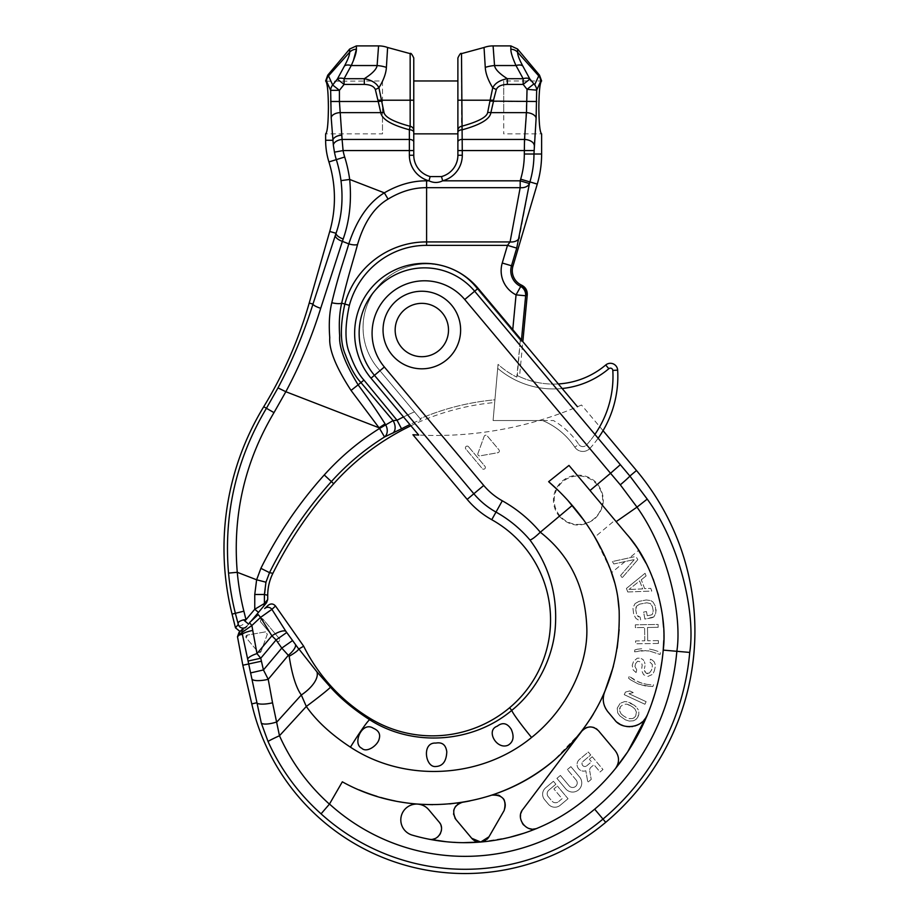 <?xml version="1.0" encoding="UTF-8"?>
<svg xmlns="http://www.w3.org/2000/svg" width="918" height="918" viewBox="0 0 918 918"><rect width="100%" height="100%" fill="white"/><g stroke="black" fill="none" stroke-linecap="round" stroke-linejoin="round"><path stroke-width="0.69" stroke-dasharray="4.59 3.44" d="M510.844 45.9L510.844 49.262C510.798 52.418 512.519 57.845 515.996 65.545L523.157 78.696A8.813 5.278 151.4 0 1 529.904 79.086L523.157 84.41L523.157 78.696L507.344 78.696C499.966 80.096 495.089 83.125 492.736 87.772L490.12 100.211L457.887 100.211L457.887 80.968L457.887 155.245A22.066 22.066 0 0 1 441.512 176.566L430.14 176.566A22.066 22.066 0 0 1 413.766 155.245L413.766 150.563L409.359 150.563L409.359 129.771L410.162 126.305C393.753 121.876 385.032 117.275 384.011 112.535A8.813 4.98 -11.9 0 0 380.775 112.627L378.216 101.496L339.419 101.496L343.08 150.563A56.227 56.227 0 0 0 344.686 157.024A137.734 137.734 0 0 1 349.678 179.446C351.732 200.962 349.574 220.802 343.194 238.967L320.703 308.299C311.787 337.078 300.163 364.882 285.842 391.722L273.989 412.63C244.716 461.949 232.483 515.182 237.269 572.293A259.874 259.874 0 0 0 243.878 611.181L246.001 619.696L245.439 621.463L248.606 624.125L243.913 629.714L251.062 621.199M457.887 80.968L457.887 133.856M413.766 80.968L413.766 133.856L413.766 80.968L413.766 100.211L410.162 100.211L410.162 53.634M325.626 140.27L332.855 140.27L333.349 145.147A8.813 5.015 171.5 0 1 342.093 139.433L409.359 139.433A4.406 2.525 0 0 1 413.766 141.957L413.766 100.211M413.766 132.307A4.406 2.525 0 0 0 409.359 129.782C391.389 124.928 381.865 119.214 380.775 112.627L339.958 112.627A8.813 5.049 175.8 0 0 331.191 117.676L332.855 140.27A8.813 5.049 175.8 0 1 341.622 135.21M384.011 112.535L378.916 87.772C383.54 80.256 386.042 73.451 386.398 67.381L387.614 47.495M333.693 483.729L331.341 481.629C346.981 464.267 364.721 449.384 384.55 436.968L401.545 428.786A248.617 248.617 0 0 1 420.937 419.572L377.929 368.313A63.537 63.537 0 0 1 385.755 278.797A63.537 63.537 0 0 1 475.272 286.623A63.537 63.537 0 0 0 385.755 278.797A63.537 63.537 0 0 0 377.929 368.313L420.157 418.642A249.776 249.776 0 0 1 494.917 399.8L498.049 364.366A82.62 82.62 0 0 0 516.788 377.126L520.276 340.257L475.272 286.623A63.537 63.537 0 0 0 385.755 278.797A63.537 63.537 0 0 0 377.929 368.313L420.157 418.642A249.776 249.776 0 0 1 494.917 399.8L498.049 364.366A82.62 82.62 0 0 0 516.788 377.126L517.316 375.565A80.979 80.979 0 0 0 558.328 383.942A80.979 80.979 0 0 1 517.316 375.565L520.276 340.257L475.272 286.623L521.332 341.507L475.272 286.623A63.537 63.537 0 0 0 385.755 278.797A63.537 63.537 0 0 0 377.929 368.313L420.937 419.572A248.617 248.617 0 0 0 409.898 424.564M494.676 402.509L494.917 399.8L494.676 402.509A247.103 247.103 0 0 0 410.897 425.757M498.049 364.366L497.705 368.336L498.049 364.366M608.829 368.715A2.421 2.421 0 0 1 612.811 370.424A101.829 101.829 0 0 1 586.453 445.023A4.854 4.854 0 0 1 578.833 444.45A77.582 77.582 0 0 0 553.439 420.536L493.092 420.536L497.705 368.336A85.833 85.833 0 0 0 608.829 368.715L605.696 365.008A7.275 7.275 0 0 1 617.653 370.126A106.683 106.683 0 0 1 590.033 448.282A9.696 9.696 0 0 1 574.806 447.146A72.74 72.74 0 0 0 542.63 420.536L493.092 420.536L497.705 368.336A85.833 85.833 0 0 0 562.149 388.498M542.63 420.536A72.74 72.74 0 0 1 574.806 447.146L578.833 444.45A77.582 77.582 0 0 0 553.439 420.536L542.63 420.536A72.74 72.74 0 0 1 574.806 447.146A9.696 9.696 0 0 0 590.033 448.282A106.683 106.683 0 0 0 598.077 438.311M519.519 376.621L517.316 375.565L519.519 376.621L522.835 341.634M527.253 294.862L525.647 295.768A9.696 9.616 61 0 0 520.38 286.244A17.396 17.396 0 0 1 511.498 265.761L519.313 237.819L529.915 181.925L537.26 184.093M401.545 428.786L397.035 420.26L363.941 380.098C358.709 374.406 353.935 365.536 349.655 353.499C344.87 342.46 344.766 326.406 349.368 305.338C358.995 269.777 391.171 245.198 426.595 245.37L507.482 245.37L510.064 241.939A9.696 6.793 -169.4 0 0 519.313 237.819M392.835 433.158A9.696 6.46 65.3 0 0 393.065 420.616L360.935 382.565C355.346 376.667 350.194 367.418 345.466 354.796C340.234 343.183 340.016 326.269 344.847 304.042C355.025 266.381 389.886 241.629 426.595 241.939L510.064 241.939L520.185 187.685A9.696 6.793 -169.4 0 0 529.434 183.566L520.185 180.823L442.648 180.823C438.104 183.015 433.56 183.015 429.004 180.823A26.473 26.473 0 0 1 409.359 155.245L409.359 150.563L343.08 150.563L334.462 152.158A64.994 64.994 0 0 0 336.321 159.629A128.968 128.968 0 0 1 340.991 180.628C343.309 199.757 341.657 217.302 336.034 233.275A8.813 3.511 -161.4 0 0 343.194 238.967M403.507 416.944A258.256 258.256 0 0 1 414.466 411.861A258.256 258.256 0 0 0 397.035 420.26L393.065 420.616L379.547 428.454C358.938 441.386 340.509 456.889 324.249 474.962C298.866 503.271 277.741 534.402 260.884 568.334L256.627 579.786L237.269 572.293L228.536 573.107A268.641 268.641 0 0 0 235.364 613.304L243.878 611.181M512.76 329.642L516.054 294.862A27.035 27.035 0 0 1 502.249 263.018L507.482 245.37L516.731 248.101M521.47 340.016L525.647 295.768L516.054 294.862L521.481 285.108M526.863 295.091A9.696 9.616 60.2 0 0 521.332 285.441L521.711 285.211M357.527 244.567A9.696 4.028 17.4 0 1 348.806 243.855C343.458 262.009 338.88 273.243 331.788 302.745A9.696 2.329 12.5 0 0 341.68 303.135C348.565 274.218 352.661 262.674 357.527 244.567C364.033 222.363 374.223 207.204 388.073 199.103C400.764 191.403 413.605 187.593 426.595 187.685L520.185 187.685L520.667 179.182A88.598 88.598 0 0 0 524.316 154.017L527.035 89.321L523.157 84.41L507.344 84.41C501.354 84.617 497.671 86.338 496.294 89.562L493.505 100.211L490.12 100.211L490.051 101.106L493.436 101.496L490.878 112.627C490.005 119.065 480.481 124.779 462.293 129.771L462.293 155.245A26.473 26.473 0 0 1 442.648 180.823L441.512 176.566A22.066 22.066 0 0 0 457.887 155.245L462.293 155.245M490.051 101.106L487.642 112.535C486.815 117.16 478.106 121.75 461.502 126.305L462.293 129.771A4.406 2.525 180 0 0 457.887 132.307M487.642 112.535A8.813 4.98 -168.1 0 1 490.878 112.627L526.473 112.627A9.696 5.554 -175.8 0 1 536.123 118.181L536.674 90.148L540.748 81.22L541.62 80.968L503.718 80.968L503.718 107.417L503.718 80.968M409.359 155.245L413.766 155.245A22.066 22.066 0 0 0 430.14 176.566L429.004 180.823L426.595 180.823C412.354 180.743 398.263 184.748 384.332 192.849C368.738 202.362 356.895 219.368 348.806 243.855L342.38 241.365A8.813 3.672 -161.2 0 1 335.265 235.524L312.958 304.099C303.95 332.982 292.291 360.912 277.993 387.889L266.392 408.349C236.167 459.229 223.556 514.149 228.536 573.107M333.349 145.147L334.462 152.158M381.613 101.106L378.216 101.496L375.359 89.562C373.993 86.338 370.298 84.617 364.308 84.41L344.089 84.41L344.089 78.696A8.813 5.278 28.6 0 0 337.342 79.086L344.089 84.41L339.419 90.331L332.672 85.007A8.813 8.549 -24.5 0 0 330.652 90.331L339.419 90.331L339.419 101.496L330.652 101.496L331.191 117.676M324.249 474.962L331.341 481.629C306.566 509.215 285.957 539.554 269.525 572.648L265.956 582.196L264.223 603.608M272.887 573.325L269.525 572.648L260.884 568.334M384.55 436.968L379.111 427.799L351.043 390.414L358.123 384.849C368.543 398.837 377.527 411.838 385.078 423.875L385.491 424.552A9.696 7.378 64.9 0 1 384.55 436.957M349.368 305.338L341.68 303.135C339.476 312.533 338.811 323.411 339.66 335.793C338.799 346.924 344.95 363.276 358.123 384.849L363.941 380.098M331.788 302.745C329.39 312.74 328.724 324.375 329.757 337.663C328.885 349.701 335.977 367.28 351.043 390.414M232.07 614.119L235.364 613.304L238.691 625.479C240.952 626.248 243.201 624.906 245.439 621.463M266.553 602.736L248.606 624.125M243.913 629.714L240 631.469M385.078 423.875L379.111 427.799L285.842 391.722L277.993 387.889M382.485 80.968L382.485 107.417L382.485 80.968L326.498 81.22A8.813 8.549 155.5 0 1 328.518 75.884L327.737 75.173L328.518 75.884L349.655 52.223L349.655 49.044M375.359 89.562L378.916 87.772C376.564 83.125 371.687 80.096 364.308 78.696C372.249 73.681 376.518 69.298 377.114 65.545L351.25 65.545L353.407 60.542M377.114 65.545A26.473 17.052 -172.2 0 1 386.398 67.381M328.403 107.417C328.254 123.723 327.336 132.536 325.626 133.856L382.485 133.856L382.485 107.417L382.485 133.856M503.718 107.417L503.718 133.856L503.718 107.417M538.843 107.417C538.992 123.723 539.91 132.536 541.62 133.856L503.718 133.856M517.591 49.044L517.591 52.223C517.545 54.885 519.267 59.452 522.755 65.935L529.904 79.086L534.666 84.823L539.509 75.173M533.783 83.997L527.035 89.321L536.674 90.148A8.813 8.549 24.5 0 0 534.666 84.823M496.294 89.551L492.736 87.772C488.112 80.256 485.622 73.451 485.266 67.381L484.038 47.495M507.344 84.41L507.344 78.696C499.403 73.681 495.135 69.298 494.538 65.545A26.473 17.052 -7.8 0 0 485.266 67.381M559.303 516.272C570.158 526.966 581.955 527.861 594.692 518.957C605.077 508.021 606.064 496.409 597.629 484.107A25.015 25.015 0 0 0 562.39 481.032A25.015 25.015 0 0 0 559.303 516.272L540.3 532.222C535.217 537.087 531.751 539.669 529.927 539.968C548.826 565.396 557.318 593.923 555.413 625.537C553.898 654.144 539.291 688.144 511.762 710.383C472.403 743.454 412.331 747.183 369.633 719.712C353.396 709.201 340.337 698.346 330.457 687.157A31.373 1.262 -36.6 0 1 306.314 706.458L279.474 735.743A13.093 0.666 -24.2 0 0 268.045 741.503L261.309 723.097L241.985 632.502L251.865 625.514L249.455 622.702L258.188 614.59L249.455 622.702M597.629 484.107L610.539 473.275L620.316 484.83L636.989 507.126L647.224 499.117L629.886 476.052L620.258 464.749L610.539 473.275L464.749 299.532L474.652 291.224L620.258 464.749M446.768 359.741A38.797 38.797 0 0 0 451.553 305.097A38.797 38.797 0 0 0 396.897 300.312A38.797 38.797 0 0 0 392.124 354.968A38.797 38.797 0 0 0 446.768 359.741A38.797 38.797 0 0 0 451.553 305.097A38.797 38.797 0 0 0 396.897 300.312A38.797 38.797 0 0 0 392.124 354.968A38.797 38.797 0 0 0 446.768 359.741A38.797 38.797 0 0 1 392.124 354.968A38.797 38.797 0 0 1 396.897 300.312M477.922 453.538L484.176 436.348A1.767 1.767 0 0 1 487.183 435.82L498.944 449.831A1.767 1.767 0 0 1 497.9 452.7L479.884 455.879A1.767 1.767 0 0 1 477.922 453.538L484.176 436.348A1.767 1.767 0 0 1 487.183 435.82L498.944 449.831A1.767 1.767 0 0 1 497.9 452.7L479.884 455.879A1.767 1.767 0 0 1 477.922 453.538M468.524 446.722L484.956 466.31A1.767 1.767 0 0 1 484.738 468.8A1.767 1.767 0 0 1 482.26 468.582L465.828 448.994A1.767 1.767 0 0 1 466.034 446.504A1.767 1.767 0 0 1 468.524 446.722L484.956 466.31A1.767 1.767 0 0 1 484.738 468.8A1.767 1.767 0 0 1 482.26 468.582L465.828 448.994A1.767 1.767 0 0 1 466.034 446.504A1.767 1.767 0 0 1 468.524 446.722M559.888 515.778A24.247 24.247 0 0 1 562.883 481.617A24.247 24.247 0 0 1 597.044 484.612A24.247 24.247 0 0 1 594.049 518.762A24.247 24.247 0 0 1 559.888 515.778M529.927 539.968A123.448 123.448 0 0 0 495.995 512.083L502.295 500.792A136.38 136.38 0 0 1 540.3 532.211C570.158 555.551 585.684 587.841 586.854 629.071C587.681 665.871 566.899 709.396 531.568 737.487C480.998 778.946 404.482 782.813 350.435 747.16C331.123 734.48 316.423 720.905 306.314 706.458L301.311 694.995L276.995 721.858A13.093 3.775 -15.8 0 1 261.309 723.097M629.656 557.777L635.876 556.434L637.803 559.705L635.876 556.434L612.398 561.529L613.844 563.973L634.338 559.555L620.625 575.414L622.083 577.858L637.803 559.705L622.083 577.858L620.625 575.414L634.338 559.555L613.844 563.973L612.398 561.529L629.656 557.777L638.618 550.398C657.862 580.945 666.055 614.188 663.221 650.105C661.212 672.573 655.945 694.123 647.408 714.755C642.657 727.905 623.127 730.935 614.624 719.804L607.785 711.657C603.034 705.529 602.036 698.839 604.79 691.61C598.788 705.747 591.123 718.932 581.817 731.164L522.95 809.274C515.009 818.133 526.702 833.636 537.581 828.116C519.347 835.724 500.39 840.36 480.711 842.024L488.996 836.768L504.154 810.502C506.908 799.727 502.743 794.609 491.669 795.149C514.585 787.529 535.309 775.985 553.818 760.494C496.386 809.974 408.51 818.833 342.334 781.815L329.424 804.145C307.978 784.901 291.327 762.101 279.474 735.743L272.543 702.786A13.093 3.534 -10.5 0 1 256.512 702.809L251.773 703.911M616.747 766.622A14.126 14.126 0 0 1 615.381 768.641A218.863 218.863 0 0 1 585.868 798.694A188.006 188.006 0 0 1 537.581 828.116A12.359 12.359 0 0 1 522.95 809.274L581.794 731.187A10.672 10.672 0 0 1 598.49 730.751L615.221 750.683A14.126 14.126 0 0 1 615.381 768.641C619.593 762.64 619.547 756.65 615.221 750.683L598.49 730.751C592.833 725.587 587.279 725.725 581.817 731.164L553.818 760.494C598.995 720.837 620.775 670.84 619.145 610.481C618.48 597.526 615.955 584.927 611.595 572.671L610.631 570.078C615.588 583.102 618.422 596.574 619.145 610.481C620.511 638.63 615.726 665.676 604.79 691.61C602.001 698.667 603 705.345 607.785 711.657L614.624 719.804C622.255 730.59 642.921 728.158 647.408 714.755L645.779 717.853M610.631 570.078L594.807 537.11C599.408 544.408 604.687 555.401 610.631 570.078M651.39 704.416L647.408 714.755C639.318 734.251 628.646 752.221 615.381 768.641A218.863 218.863 0 0 1 585.868 798.694A218.863 218.863 0 0 0 663.221 650.105C667.57 617.447 654.936 565.213 626.661 534.15L614.957 520.208L594.807 537.11M614.957 520.208L616.15 521.642L636.989 507.126C669.027 552.028 682.189 616.655 676.841 651.298L689.728 652.423C695.81 613.109 679.917 543.915 647.224 499.117M435.832 766.507C442.728 766.163 446.377 761.274 446.791 751.842C445.873 744.865 442.212 741.951 435.832 743.087C421.488 742.065 425.264 767.896 435.832 766.507M508.159 745.164C513.38 741.951 514.424 736.684 511.28 729.362C507.275 723.074 502.582 722.018 497.212 726.207C485.415 730.372 496.753 750.316 508.159 745.164M361.726 748.227C366.615 753.265 377.55 745.519 379.111 739.162C380.672 734.182 378.732 730.533 373.282 728.215C361.956 720.837 352.156 743.97 361.726 748.227M603.046 430.657L581.519 405.01L577.468 406.743L478.106 288.332A69.906 69.906 0 0 0 379.616 279.715A69.906 69.906 0 0 0 370.998 378.205L418.711 435.063L412.928 434.742M581.519 405.01L577.468 406.743A363.677 363.677 0 0 1 418.711 435.063A363.677 363.677 0 0 0 577.468 406.743M638.618 550.398L626.661 534.15L616.15 521.642M625.066 561.552L611.595 572.671M627.763 591.984L626.42 588.427L645.067 573.28L626.42 588.427L627.763 591.984L651.769 591.054L650.77 588.381L644.654 588.656L641.303 579.774L644.654 588.656L650.77 588.381L651.769 591.054L627.763 591.984M646.077 575.942L645.067 573.28L646.077 575.942L641.303 579.774L646.077 575.942M652.078 617.722L644.929 619.088L643.598 612.088L646.456 611.549L643.598 612.088L644.929 619.088L653.891 616.896L655.441 614.67L656.072 610.195L655.28 606.006L653.042 602.07L650.793 600.567L646.238 599.982L639.089 601.347L635.072 603.562L639.089 601.347L646.238 599.982L650.793 600.567L653.042 602.07L655.28 606.006L656.037 612.627L653.891 616.896L652.078 617.722M647.259 615.737L646.456 611.549L647.259 615.737L651.069 615.014L647.259 615.737M652.411 614.28L651.069 615.014L652.411 614.28L653.214 610.745L652.411 606.546L650.369 603.551L646.765 602.782L639.616 604.147L636.553 606.178L639.616 604.147L646.765 602.782L650.369 603.551L652.411 606.546L653.214 610.745L652.411 614.28M635.864 607.762L636.553 606.178L635.738 609.713L635.864 607.762M636.541 613.913L635.738 609.713L636.541 613.913M638.595 616.907L637.367 615.691L640.11 617.103L638.595 616.907M640.638 619.902L640.11 617.103L640.638 619.902L638.171 619.891L635.91 618.388L633.684 614.452L632.915 607.831L635.072 603.562L632.915 607.831L633.684 614.452L635.91 618.388L638.171 619.891L640.638 619.902M658.16 627.315L647.5 627.476L647.695 640.764L647.5 627.476L658.16 627.315L658.126 624.458L635.336 624.802L658.126 624.458L658.16 627.315M658.367 640.603L647.695 640.764L658.367 640.603L658.413 643.449L658.367 640.603M658.413 643.449L635.623 643.793L635.577 640.948L644.792 640.81L635.577 640.948L635.623 643.793L658.413 643.449M644.792 640.81L644.585 627.51L635.382 627.648L635.336 624.802L635.382 627.648L644.585 627.51L644.792 640.81M645.916 650.621L634.579 651.826L634.774 649.944L637.287 649.244L634.774 649.944L634.579 651.826L641.521 650.644L649.29 650.977L645.916 650.621M641.716 648.751L637.287 649.244L641.716 648.751M649.485 649.083L653.777 650.013L649.485 649.083M658.022 651.401L653.777 650.013L658.022 651.401M660.134 654.488L660.34 652.595L660.134 654.488L649.29 650.977L660.134 654.488M636.094 672.561L636.702 669.784L634.946 666.479L635.554 663.691L637.585 661.224L635.554 663.691L634.946 666.479L636.702 669.784L636.094 672.561L633.19 669.979L632.204 665.389L633.592 661.316L637.253 658.229L633.592 661.316L632.204 665.389L633.19 669.979L636.094 672.561M639.249 658.183L637.253 658.229L639.249 658.183M642.933 659.48L641.143 658.596L642.933 659.48L644.425 661.752L642.933 659.48M644.964 663.817L644.425 661.752L644.964 663.817M644.425 668.556L645.033 665.768L644.425 668.556M645.125 672.114L644.482 670.519L646.341 673.353L645.125 672.114M647.764 673.663L646.341 673.353L649.393 673.043L647.764 673.663M649.393 673.043L651.528 670.117L652.342 666.399L652.273 664.448L649.841 661.97L650.449 659.181L652.239 660.065L650.449 659.181L649.841 661.97L652.273 664.448L652.342 666.399L651.528 670.117L649.393 673.043M654.305 661.97L652.239 660.065L654.305 661.97L655.211 664.609L654.305 661.97M655.177 667.03L654.362 670.737L655.177 667.03M653.386 672.951L654.362 670.737L653.386 672.951M652.032 674.604L647.626 676.555L643.575 674.684L641.544 670.358L642.187 665.148L641.372 662.05L637.585 661.224L641.372 662.05L642.187 665.148L641.544 670.358L643.575 674.684L647.626 676.555L652.032 674.604M642.198 683.325L635.004 680.364L629.197 676.382L638.985 682.223L646.479 684.289L642.198 683.325M650.919 684.794L646.479 684.289L650.919 684.794M652.905 686.48L653.513 684.679L652.905 686.48L650.3 686.595L638.366 684.025L630.563 679.859L628.578 678.173L629.197 676.382L628.578 678.173L630.563 679.859L638.366 684.025L645.859 686.079L652.905 686.48M644.929 704.255L646.123 701.673L628.968 693.721L633.248 692.562L629.725 690.933L625.445 692.092L624.251 694.674L644.929 704.255L624.251 694.674L625.445 692.092L629.725 690.933L633.248 692.562L628.968 693.721L646.123 701.673L644.929 704.255M634.327 705.265L626.799 701.777L624.642 701.582L620.189 703.303L624.642 701.582L626.799 701.777L630.597 702.993L636.151 706.94L634.327 705.265M637.138 708.099L638.297 709.924L637.138 708.099M638.802 711.898L638.802 714.674L638.802 711.898M637.735 717.36L638.802 714.674L635.83 719.54L637.735 717.36M635.83 719.54L633.351 720.814L629.22 721.066L625.422 719.85L619.868 715.914L617.722 712.919L617.217 708.168L620.189 703.303L617.217 708.168L617.722 712.919L619.868 715.914L625.422 719.85L629.22 721.066L633.351 720.814L635.83 719.54M642.669 588.897L628.91 589.528L642.669 588.897L639.651 580.899L628.91 589.528L639.651 580.899L642.669 588.897M629.782 705.265L627.051 704.163L623.574 704.267L620.35 706.745L623.574 704.267L627.051 704.163L632.674 707.044L629.782 705.265M619.535 709.029L620.35 706.745L619.616 710.75L619.535 709.029M621.107 713.883L619.616 710.75L621.107 713.883L623.345 715.799L621.107 713.883M626.237 717.578L623.345 715.799L626.237 717.578M632.445 718.576L628.968 718.691L634.017 717.876L632.445 718.576M634.017 717.876L635.669 716.097L636.404 712.104L634.912 708.96L632.674 707.044L634.912 708.96L636.404 712.104L635.669 716.097L634.017 717.876M430.37 839.362A10.591 10.591 0 0 1 428.89 839.178L428.89 839.178C438.299 841.588 445.609 828.782 439.045 821.977L428.763 809.733C425.895 806.406 422.257 804.535 417.862 804.122C432.78 805.27 447.64 804.65 462.42 802.286C453.699 805.465 451.564 811.225 455.994 819.544L471.714 838.283L480.711 842.024C463.303 843.47 446.033 842.517 428.89 839.178A188.006 188.006 0 0 1 412.182 835.105A15.835 15.835 0 0 1 417.862 804.122A15.835 15.835 0 0 1 417.862 804.122L419.951 804.271M535.55 828.759A12.359 12.359 0 0 0 537.581 828.116A188.006 188.006 0 0 0 585.868 798.694A188.006 188.006 0 0 1 412.182 835.105A15.835 15.835 0 0 1 401.109 816.79A15.835 15.835 0 0 1 418.39 804.168M592.259 756.742L602.977 769.525L600.051 771.981L593.969 764.74L591.008 767.218A3.833 3.833 0 0 0 589.7 770.822A3.833 3.833 0 0 1 591.008 767.218L593.969 764.74L600.051 771.981L602.977 769.525L592.259 756.742L589.322 759.209L592.259 756.742M589.7 770.822L591.215 779.393L587.83 782.239L585.799 770.764A6.598 6.598 0 0 1 579.419 759.473L588.3 752.026L590.756 754.963L583.033 761.447A2.857 2.857 0 0 0 582.678 765.474A2.857 2.857 0 0 0 586.717 765.83A2.857 2.857 0 0 1 582.678 765.474A2.857 2.857 0 0 1 583.033 761.447L590.756 754.963L588.3 752.026L579.419 759.473A6.598 6.598 0 0 0 585.799 770.764L587.83 782.239L591.215 779.393L589.7 770.822M586.717 765.83L591.502 761.802L589.322 759.209L591.502 761.802L586.717 765.83M570.881 766.645L579.637 777.087A9.111 9.111 0 0 1 578.512 789.928A9.111 9.111 0 0 1 565.672 788.803L556.916 778.361L560.405 775.435L569.16 785.877A4.556 4.556 0 0 0 575.586 786.428A4.556 4.556 0 0 0 576.148 780.013A4.556 4.556 0 0 1 575.586 786.428A4.556 4.556 0 0 1 569.16 785.877L560.405 775.435L556.916 778.361L565.672 788.803A9.111 9.111 0 0 0 578.512 789.928A9.111 9.111 0 0 0 579.637 777.087L570.881 766.645L567.381 769.571L570.881 766.645M576.148 780.013L567.381 769.571L576.148 780.013M568.035 798.717L560.232 805.258A8.388 8.388 0 0 1 548.413 804.225L544.581 799.658A8.388 8.388 0 0 1 545.613 787.839L553.416 781.298L555.883 784.224L548.884 790.1A4.751 4.751 0 0 0 547.954 796.319A4.751 4.751 0 0 1 548.884 790.1L555.883 784.224L553.416 781.298L545.613 787.839A8.388 8.388 0 0 0 544.581 799.658L548.413 804.225A8.388 8.388 0 0 0 560.232 805.258L568.035 798.717L557.375 786.015L568.035 798.717M547.954 796.319L551.913 801.047A4.751 4.751 0 0 0 558.603 801.632A4.751 4.751 0 0 1 551.913 801.047L547.954 796.319M558.603 801.632L562.08 798.706L553.887 788.941L557.375 786.015L553.887 788.941L562.08 798.706L558.603 801.632M359.271 789.939A188.856 188.856 0 0 1 342.334 781.815A188.856 188.856 0 0 0 417.862 804.122L417.862 804.122A188.856 188.856 0 0 1 413.823 803.766M268.045 741.503C280.667 769.364 298.339 793.485 321.059 813.841L329.424 804.145M330.457 687.157L316.939 671.873A28.642 13.38 -30.5 0 1 301.311 694.995C296.044 687.628 292.004 674.707 289.17 656.255C294.758 653.031 297.948 650.621 298.752 649.015L303.663 646.203M316.939 671.873L298.935 649.026M607.05 561.277L602.151 550.697M594.026 535.791L584.009 520.46M567.863 500.436L558.523 490.751M617.722 596.757L614.876 583.24M613.373 666.491L617.194 648.165M619.134 629.553L619.145 610.481M553.818 760.494L570.594 744.509M600.82 700.331L593.349 714.124M590.354 718.966L582.184 730.671M607.785 711.657L605.754 708.707M604.354 705.632L603.631 703.004M603.321 700.859L603.275 698.231M603.711 695.006L604.79 691.61M548.643 481.686L568.976 465.415L626.661 534.15L638.217 549.767M646.088 563.331L653.191 579.12M658.39 595.082L662.601 616.586M663.565 627.235L663.771 640.489M329.505 804.042A201.685 201.685 0 0 0 594.657 809.171A232.541 232.541 0 0 0 676.841 651.298L663.221 650.105L661.958 661.224M660.134 672.24L657.758 683.13M655.337 692.172L654.844 693.859M643.747 720.481L642.198 721.984M640.385 723.384L637.677 724.922M634.889 725.966L632.777 726.459M631.699 726.608L629.863 726.735M626.753 726.54L623.356 725.748M620.82 724.692L620.006 724.256M617.286 722.42L614.624 719.804M376.977 796.354A188.856 188.856 0 0 0 380.672 797.455M395.233 800.978A188.856 188.856 0 0 0 399.238 801.747M469.97 800.909A188.856 188.856 0 0 0 488.192 796.262M432.722 804.684L449.809 803.881M529.984 831.1L523.811 833.246M509.685 837.296L480.711 842.024A10.591 10.591 0 0 1 480.699 842.024M463.361 842.667L446.056 841.714M575.919 738.979L581.794 731.187M533.438 829.057A12.359 12.359 0 0 1 531.304 828.977M529.216 828.529A12.359 12.359 0 0 1 527.196 827.715M527.047 827.634A12.359 12.359 0 0 1 525.853 826.923M525.337 826.544A12.359 12.359 0 0 1 523.708 825.064M522.399 823.354A12.359 12.359 0 0 1 521.39 821.403M521.217 820.956A12.359 12.359 0 0 1 520.472 817.146M520.575 815.035A12.359 12.359 0 0 1 521.034 812.992M521.826 811.064A12.359 12.359 0 0 1 522.95 809.274M581.817 731.153A10.672 10.672 0 0 1 581.84 731.118A10.672 10.672 0 0 1 584.353 728.754M584.399 728.731A10.672 10.672 0 0 1 585.868 727.905M587.497 727.32A10.672 10.672 0 0 1 589.207 726.999M590.94 726.953A10.672 10.672 0 0 1 592.661 727.205M594.313 727.722A10.672 10.672 0 0 1 595.862 728.49M597.262 729.512A10.672 10.672 0 0 1 598.49 730.751L615.221 750.683A14.126 14.126 0 0 1 618.525 759.656M618.514 760.104A14.126 14.126 0 0 1 618.353 761.963M618.33 762.066A14.126 14.126 0 0 1 617.734 764.419M617.585 764.809A14.126 14.126 0 0 1 617.137 765.853M439.045 821.977A10.591 10.591 0 0 1 428.89 839.178A188.006 188.006 0 0 1 412.182 835.105A15.835 15.835 0 0 1 403.381 811.248A15.835 15.835 0 0 1 428.763 809.733L439.045 821.977A10.591 10.591 0 0 1 439.745 822.918M420.352 804.512A15.835 15.835 0 0 1 422.75 805.304M424.988 806.452A15.835 15.835 0 0 1 427.008 807.943M427.65 808.529A15.835 15.835 0 0 1 428.763 809.733M440.17 823.618A10.591 10.591 0 0 1 440.973 825.42M441.42 827.325A10.591 10.591 0 0 1 441.501 829.31M441.214 831.283A10.591 10.591 0 0 1 440.548 833.2M439.538 834.955A10.591 10.591 0 0 1 438.207 836.482M436.612 837.709A10.591 10.591 0 0 1 434.822 838.627M432.906 839.19A10.591 10.591 0 0 1 430.898 839.373M486.861 839.385A10.591 10.591 0 0 1 485.507 840.406M484.004 841.198A10.591 10.591 0 0 1 482.386 841.749M479.024 842.035A10.591 10.591 0 0 1 477.349 841.772M505.543 804.317A10.591 10.591 0 0 1 504.154 810.502L488.996 836.768A10.591 10.591 0 0 1 471.714 838.283L455.994 819.544A10.591 10.591 0 0 1 462.42 802.286A188.856 188.856 0 0 0 491.669 795.149A10.591 10.591 0 0 1 493.735 794.69M454.915 817.995A10.591 10.591 0 0 1 453.653 814.45M453.561 813.761A10.591 10.591 0 0 1 453.515 813.038M453.515 812.579A10.591 10.591 0 0 1 453.71 810.732M454.215 808.965A10.591 10.591 0 0 1 455.018 807.301M456.108 805.797A10.591 10.591 0 0 1 457.428 804.524M460.629 802.734A10.591 10.591 0 0 1 462.42 802.286M495.869 794.655A10.591 10.591 0 0 1 497.969 795.045M499.931 795.837A10.591 10.591 0 0 1 501.526 796.87M501.698 797.008A10.591 10.591 0 0 1 503.19 798.511M504.361 800.278A10.591 10.591 0 0 1 505.095 802.057M505.152 802.229A10.591 10.591 0 0 1 505.531 804.168M269.181 610.883L271.9 609.368L286.68 632.548L298.752 649.015M264.682 608.554L268.205 605.283M239.036 632.364L243.431 628.279A4.854 4.762 47.1 0 0 241.973 631.125M272.543 702.786L268.217 679.297L263.443 669.956L250.843 672.86M256.053 649.554L246.299 637.941L247.355 635.072L265.359 631.894A1.767 1.767 0 0 1 267.333 634.235L261.068 651.424A1.767 1.767 0 0 1 258.061 651.952L246.299 637.941A1.767 1.767 0 0 1 247.355 635.072L265.359 631.894L267.333 634.235L261.068 651.424L258.222 652.113L256.053 649.554L256.971 653.605L260.746 658.24L263.443 669.956L281.78 648.097L289.17 656.255M270.638 633.787L260.299 621.463L261.32 618.583L263.007 619.18L279.439 638.756C280.013 641.051 279.221 641.911 277.052 641.338A1.779 1.779 0 0 1 276.72 641.028L260.299 621.463A1.779 1.779 0 0 1 260.517 618.962A1.779 1.779 0 0 1 263.007 619.18L279.439 638.756A1.779 1.779 0 0 1 279.221 641.257A1.779 1.779 0 0 1 276.72 641.028L274.666 638.584M253.127 634.051L251.865 625.514M268.733 611.181L260.574 617.378L261.32 618.583M258.222 652.113L256.971 653.605A13.093 3.626 -14.8 0 0 247.665 659.124M237.487 636.702L239.368 634.935A4.854 4.762 47.1 0 1 240.814 630.712M262.812 646.651L271.877 635.841A13.093 4.165 148 0 1 272.187 635.635M275.274 633.799A13.093 4.165 148 0 1 285.808 631.228M471.714 838.283L455.994 819.544M491.669 795.149A10.591 10.591 0 0 1 504.154 810.502L488.996 836.768M413.766 130.471A4.406 4.246 0 0 0 410.162 126.305L410.162 100.211L378.147 100.211M590.033 448.282L586.453 445.023L590.033 448.282A9.696 9.696 0 0 1 574.806 447.146L578.833 444.45A4.854 4.854 0 0 0 586.453 445.023A101.829 101.829 0 0 0 594.853 434.466M605.696 365.008A7.275 7.275 0 0 1 617.653 370.126L612.811 370.424M426.595 245.37L426.595 180.823M502.249 263.018L512.944 266.186M520.667 179.182L529.915 181.925A98.249 98.249 0 0 0 533.966 154.017L541.62 154.017M494.538 65.545L515.996 65.545A8.813 5.278 151.4 0 1 522.755 65.935M517.591 52.223L538.728 75.884A8.813 8.549 24.5 0 1 540.748 81.22M493.505 100.211L493.436 101.496L536.674 101.496M461.502 53.634L461.502 126.305M524.316 154.017L533.966 154.017L534.15 144.998A9.696 5.554 -175.8 0 0 524.499 139.433L462.293 139.433A4.406 2.525 180 0 0 457.887 141.957M457.887 150.563L533.966 150.563M340.991 180.628L349.678 179.446L384.332 192.849L388.073 199.103M328.919 161.935L344.686 157.024M329.734 231.462L336.034 233.275L335.265 235.524M309.217 303.032L312.958 304.099A8.813 1.905 -162.7 0 0 320.703 308.299M263.73 406.731L273.989 412.63M267.723 595.266L264.407 594.485L254.756 594.485L254.756 609.254L246.001 619.696M265.956 582.196L256.627 579.786L254.756 594.485M238.187 624.596L235.478 627.82M267.723 599.557L264.407 603.505M254.756 609.254L258.474 612.375M243.66 628.073A4.854 4.808 -140 0 0 246.69 626.409M356.402 45.9L356.402 49.262A8.813 8.285 0 0 0 349.655 52.223C349.701 54.885 347.979 59.452 344.502 65.935L337.342 79.086L332.672 85.007L328.518 75.884M344.502 65.935A8.813 5.278 28.6 0 1 351.25 65.545L344.089 78.696L364.308 78.696L364.308 84.41M326.498 81.22L330.652 90.331L330.652 101.496M534.15 144.998L536.123 118.181M509.57 707.767L511.762 710.383A33.943 2.261 -129.4 0 0 531.568 737.487M502.295 500.792A66.601 66.601 0 0 1 483.74 485.45L473.837 493.758A79.533 79.533 0 0 0 495.995 512.083L491.75 519.703M370.998 378.205L374.441 375.313L473.837 493.758L467.159 499.369M483.74 485.45L384.355 366.993A52.475 52.475 0 0 1 390.816 293.072A52.475 52.475 0 0 1 464.749 299.532M370.333 718.542L369.633 719.712A33.943 2.238 -58.3 0 0 350.435 747.16M384.355 366.993L374.441 375.313A65.407 65.407 0 0 1 382.508 283.157A65.407 65.407 0 0 1 474.652 291.224L478.106 288.332M620.316 484.83A13.093 0.574 -40.4 0 0 629.886 476.052L636.484 470.509M605.708 822.333L602.977 819.074A245.473 245.473 0 0 0 689.728 652.423M321.059 813.841A214.617 214.617 0 0 0 602.977 819.074L594.657 809.171M252.186 679.32A13.093 3.534 -10.5 0 0 268.217 679.297L288.378 655.257A13.093 4.395 141.8 0 0 295.55 644.952M271.9 609.368L275.515 606.006M242.834 665.229L261.423 661.212M277.052 641.338L281.78 648.097L292.372 640.684M278.831 638.033L286.68 632.548M248.124 661.029L260.746 658.24L275.951 640.121M252.576 630.459A13.093 2.57 -9.8 0 0 242.318 634.384L239.368 634.935M260.574 617.378L258.188 614.59M438.976 350.458A26.668 26.668 0 0 1 401.407 347.176A26.668 26.668 0 0 1 404.689 309.596A26.668 26.668 0 0 1 442.269 312.889A26.668 26.668 0 0 1 438.976 350.458"/><path stroke-width="1.38" d="M413.766 57.972L413.766 155.245A22.066 22.066 0 0 0 430.14 176.566L441.512 176.566A22.066 22.066 0 0 0 457.887 155.245L457.887 57.972L457.887 80.968L413.766 80.968L413.766 57.972C411.941 54.105 410.736 52.659 410.162 53.634L410.162 126.305L409.359 129.771L409.359 155.245A26.473 26.473 0 0 0 429.004 180.823L426.595 180.823C412.354 180.743 398.263 184.748 384.332 192.849C368.738 202.362 356.895 219.368 348.806 243.855C343.458 262.009 338.88 273.243 331.788 302.745C329.39 312.74 328.724 324.375 329.757 337.663C328.885 349.701 335.977 367.28 351.043 390.414L379.547 428.454C358.938 441.386 340.509 456.889 324.249 474.962C298.866 503.271 277.741 534.402 260.884 568.334L256.627 579.786L237.269 572.293L228.536 573.107A268.641 268.641 0 0 0 235.364 613.304L238.301 624.458A4.854 4.808 40 0 0 246.69 626.409M409.359 155.245L413.766 155.245A22.066 22.066 0 0 0 430.14 176.566L429.004 180.823C433.56 183.015 438.104 183.015 442.648 180.823A26.473 26.473 0 0 0 462.293 155.245L461.502 53.634C460.916 52.659 459.711 54.105 457.887 57.972M409.898 424.564A248.617 248.617 0 0 0 401.545 428.786L397.035 420.26L363.941 380.098C358.709 374.406 353.935 365.536 349.655 353.499C344.87 342.46 344.766 326.406 349.368 305.338C358.995 269.777 391.171 245.198 426.595 245.37L507.482 245.37L510.064 241.939L520.185 187.685A9.696 6.793 10.6 0 0 529.434 183.566L529.915 181.925A98.249 98.249 0 0 0 533.966 154.017L536.123 118.181L536.674 90.148L540.748 81.22L541.62 80.968C539.933 82.586 539.004 91.398 538.843 107.417C539.004 91.398 539.933 82.586 541.62 80.968L539.509 75.173L517.591 49.044L510.844 45.9L510.844 49.262A8.813 8.285 0 0 1 517.591 52.223L538.728 75.884L539.509 75.173M413.766 132.307A4.406 2.525 180 0 0 409.359 129.771C391.389 124.928 381.854 119.214 380.775 112.627L378.216 101.496L339.419 101.496L342.093 139.433A8.813 5.015 171.5 0 0 333.349 145.147L334.462 152.158L343.08 150.563L413.766 150.563L413.766 141.957A4.406 2.525 180 0 0 409.359 139.433L342.093 139.433L343.08 150.563A56.227 56.227 0 0 0 344.686 157.024A137.734 137.734 0 0 1 349.678 179.446C351.732 200.962 349.574 220.802 343.194 238.967L342.38 241.365L348.806 243.855A9.696 4.028 -162.6 0 0 357.527 244.567C364.033 222.363 374.223 207.204 388.073 199.103C400.764 191.403 413.605 187.593 426.595 187.685L520.185 187.685L520.185 180.823L529.434 183.566L516.731 248.101L507.482 245.37L502.249 263.018L511.498 265.761L516.731 248.101M441.512 176.566L442.648 180.823L520.185 180.823L520.667 179.182A88.598 88.598 0 0 0 524.316 154.017L524.499 139.433A9.696 5.554 4.2 0 1 534.15 144.998M457.887 141.957L457.887 141.957A4.406 2.525 0 0 1 462.293 139.433L524.499 139.433L526.473 112.627A9.696 5.554 4.2 0 1 536.123 118.181M413.766 133.856L457.887 133.856L457.887 100.211L490.12 100.211L487.642 112.535C486.827 117.148 478.117 121.738 461.502 126.305A4.406 4.246 180 0 0 457.887 130.471A4.406 4.246 0 0 1 461.502 126.305M413.766 130.471A4.406 4.246 180 0 0 410.162 126.305C393.753 121.864 385.032 117.275 384.011 112.535L378.916 87.772C383.54 80.256 386.042 73.451 386.398 67.381L387.614 47.495A26.473 26.473 161.7 0 0 378.572 45.9L377.114 65.545L378.572 45.9L356.402 45.9L356.402 49.262C356.448 52.418 354.727 57.845 351.25 65.545A8.813 5.278 -151.4 0 0 344.502 65.935L337.342 79.086A8.813 5.278 28.6 0 1 344.089 78.696L344.089 84.41L337.342 79.086L332.672 85.007L339.419 90.331L330.652 90.331A8.813 8.549 -24.5 0 1 332.672 85.007L328.518 75.884A8.813 8.549 155.5 0 0 326.498 81.22L330.652 90.331L331.191 117.676L333.349 145.147M331.191 117.676A8.813 5.049 175.8 0 1 339.958 112.627L380.775 112.627A8.813 4.98 -11.9 0 1 384.011 112.535M334.462 152.158A64.994 64.994 0 0 0 336.321 159.629A128.968 128.968 0 0 1 340.991 180.628C343.309 199.757 341.657 217.302 336.034 233.275L312.958 304.099C303.95 332.982 292.291 360.912 277.993 387.889L266.392 408.349C236.167 459.229 223.556 514.149 228.536 573.107M343.194 238.967A8.813 3.511 -161.4 0 1 336.034 233.275L329.734 231.462L309.217 303.032A423.611 423.611 0 0 1 263.73 406.731L273.989 412.63C244.716 461.949 232.483 515.17 237.269 572.293A259.874 259.874 0 0 0 243.878 611.181L232.07 614.119A272.049 272.049 0 0 1 263.73 406.731M357.527 244.567C352.661 262.674 348.565 274.218 341.68 303.135A9.696 2.329 -167.5 0 1 331.788 302.745M349.368 305.338L341.68 303.135C339.476 312.533 338.811 323.411 339.66 335.793C338.799 346.924 344.95 363.276 358.123 384.849L360.935 382.565C355.346 376.667 350.194 367.418 345.466 354.796C340.234 343.183 340.016 326.269 344.847 304.042C355.025 266.381 389.886 241.629 426.595 241.939L510.064 241.939A9.696 6.793 10.6 0 0 519.313 237.819M335.265 235.524A8.813 3.672 -161.2 0 0 342.38 241.365L320.703 308.299C311.787 337.078 300.163 364.882 285.842 391.722L379.111 427.799L385.078 423.875C377.527 411.838 368.543 398.837 358.123 384.849L351.043 390.414M410.897 425.757A247.103 247.103 0 0 0 333.693 483.729A405.963 405.963 0 0 0 272.887 573.325L269.525 572.648L265.956 582.196L264.407 594.485L254.756 594.485L254.756 609.254L264.407 603.505L254.756 609.254L258.474 612.375L266.553 602.736L267.723 599.557L267.723 595.266L264.407 594.485L264.407 603.505A4.854 4.785 40 0 1 263.294 606.626A4.854 4.785 -140 0 0 264.407 603.505L267.723 599.557M401.545 428.786L384.55 436.968C364.721 449.384 346.981 464.267 331.341 481.629C306.566 509.215 285.957 539.554 269.525 572.648L260.884 568.334M558.328 383.942A80.979 80.979 0 0 0 605.696 365.008A80.979 80.979 0 0 1 558.328 383.942M522.835 341.634L527.253 294.862L525.647 295.768A9.696 9.616 -119 0 0 520.38 286.244A17.396 17.396 0 0 1 511.498 265.761L512.944 266.186A15.881 15.881 0 0 0 521.481 285.108L516.054 294.862L525.647 295.768L521.47 340.016M598.077 438.311A106.683 106.683 0 0 0 617.653 370.126A7.275 7.275 0 0 0 605.696 365.008L608.829 368.715A85.833 85.833 0 0 1 562.149 388.498M527.253 294.862C527.448 290.478 525.601 287.265 521.711 285.211M526.863 295.091A9.696 9.616 -119.8 0 0 521.332 285.441L521.481 285.108M538.843 107.417C538.992 123.723 539.91 132.536 541.62 133.856L541.62 154.017A105.903 105.903 0 0 1 537.26 184.093L512.944 266.186M522.755 65.935C519.267 59.452 517.545 54.885 517.591 52.223A8.813 8.285 180 0 0 510.844 49.262C510.798 52.418 512.519 57.845 515.996 65.545L523.157 78.696L507.344 78.696C499.403 73.681 495.135 69.298 494.538 65.545L515.996 65.545A8.813 5.278 -28.6 0 1 522.755 65.935L529.904 79.086A8.813 5.278 151.4 0 0 523.157 78.696L523.157 84.41L529.904 79.086L534.666 84.823A8.813 8.549 24.5 0 1 536.674 90.148L527.035 89.321L523.157 84.41L507.344 84.41L507.344 78.696C499.966 80.096 495.1 83.125 492.736 87.772C488.112 80.256 485.622 73.451 485.266 67.381L484.038 47.495A26.473 26.473 -161.7 0 1 493.092 45.9L510.844 45.9M494.538 65.545L493.092 45.9L494.538 65.545A26.473 17.052 172.2 0 0 485.266 67.381M328.403 107.417C328.242 91.398 327.313 82.586 325.626 80.968C327.313 82.586 328.242 91.398 328.403 107.417C328.254 123.723 327.336 132.536 325.626 133.856L325.626 140.27A72.74 72.74 0 0 0 328.919 161.935A121.222 121.222 0 0 1 329.734 231.462M330.652 101.496L339.419 101.496L339.419 90.331L344.089 84.41L364.308 84.41C370.31 84.617 373.993 86.338 375.359 89.562L378.216 101.496L381.613 101.106M392.835 433.158A9.696 6.46 -114.7 0 0 393.065 420.616L379.547 428.454L384.55 436.968A9.696 7.378 -115.1 0 0 385.491 424.552L385.078 423.875M403.507 416.944A258.256 258.256 0 0 0 397.035 420.26L393.065 420.616L360.935 382.565L363.941 380.098M277.993 387.889L285.842 391.722L273.989 412.63M272.887 573.325C269.467 580.245 267.746 587.554 267.723 595.266M232.07 614.119L235.478 627.82L238.187 624.596M243.878 611.181L246.001 619.696L243.511 619.845C239.77 620.935 237.98 622.152 238.152 623.494M251.062 621.199L258.474 612.375M240 631.469L235.478 627.82M327.737 75.173L349.655 49.044L349.655 52.223L328.518 75.884L327.737 75.173L328.518 75.884L327.737 75.173L325.626 80.968L326.498 81.22M353.407 60.542L356.402 49.262A8.813 8.285 180 0 0 349.655 52.223C349.701 54.885 347.979 59.452 344.502 65.935M375.359 89.562L378.916 87.772C376.564 83.125 371.698 80.107 364.308 78.696L344.089 78.696L351.25 65.545L377.114 65.545A26.473 17.052 7.8 0 1 386.398 67.381M507.344 84.41C501.354 84.617 497.671 86.338 496.294 89.562L492.736 87.772L490.12 100.211L493.505 100.211L493.436 101.496L490.878 112.627A8.813 4.98 -168.1 0 0 487.642 112.535M457.887 132.307A4.406 2.525 0 0 1 462.293 129.782C480.493 124.768 490.028 119.053 490.878 112.627L526.473 112.627L527.035 89.321L533.783 83.997M536.674 101.496L490.051 101.106M577.468 406.743L478.106 288.332A69.906 69.906 0 0 0 379.616 279.715A69.906 69.906 0 0 0 370.998 378.205L418.711 435.063L412.928 434.742L467.159 499.369A88.254 88.254 0 0 0 491.75 519.703A114.727 114.727 0 0 1 509.57 707.767A120.017 120.017 0 0 1 370.333 718.542A176.508 176.508 0 0 1 303.663 646.203L298.752 649.015C297.948 650.621 294.758 653.031 289.17 656.255C292.004 674.707 296.044 687.628 301.311 694.995L276.995 721.858A13.093 3.775 164.2 0 1 261.309 723.097L241.985 632.502L237.487 636.702L242.834 665.229L261.423 661.212L260.746 658.24L256.971 653.605L251.865 625.514L241.985 632.502A4.854 4.762 -132.9 0 1 243.431 628.279L239.036 632.364L237.487 636.702M509.57 707.767L511.762 710.383A33.943 2.261 50.6 0 0 531.568 737.487C566.899 709.396 587.681 665.871 586.854 629.071C585.684 587.841 570.158 555.551 540.3 532.222C535.217 537.087 531.751 539.669 529.927 539.968C548.826 565.396 557.318 593.923 555.413 625.537C553.898 654.144 539.291 688.144 511.762 710.383C472.403 743.454 412.331 747.183 369.633 719.712C353.396 709.201 340.337 698.346 330.457 687.157L316.939 671.873L298.935 649.026M531.568 737.487C480.998 778.946 404.482 782.813 350.435 747.16C331.123 734.48 316.423 720.905 306.314 706.458L279.474 735.743L272.543 702.786A13.093 3.534 169.5 0 1 256.512 702.809L251.773 703.911L242.834 665.229M435.832 766.507C442.728 766.163 446.377 761.274 446.791 751.842C445.873 744.865 442.212 741.951 435.832 743.087C421.488 742.065 425.264 767.896 435.832 766.507M508.159 745.164C513.38 741.951 514.424 736.684 511.28 729.362C507.275 723.074 502.582 722.018 497.212 726.207C485.415 730.372 496.753 750.316 508.159 745.164M361.726 748.227C366.615 753.265 377.55 745.519 379.111 739.162C380.672 734.182 378.732 730.533 373.282 728.215C361.956 720.837 352.156 743.97 361.726 748.227M590.022 490.499L616.15 521.642L636.989 507.126L620.316 484.83L610.539 473.275L590.022 490.499L568.976 465.415L548.643 481.686A220.63 220.63 0 0 1 572.247 505.416L540.3 532.222A136.38 136.38 0 0 0 502.295 500.792L491.75 519.703M446.768 359.741A38.797 38.797 0 0 0 451.553 305.097A38.797 38.797 0 0 0 396.897 300.312A38.797 38.797 0 0 1 451.553 305.097A38.797 38.797 0 0 1 446.768 359.741A38.797 38.797 0 0 1 392.124 354.968A38.797 38.797 0 0 1 396.897 300.312M603.046 430.657L636.484 470.509A249.719 249.719 0 0 1 605.708 822.333A218.863 218.863 0 0 1 251.773 703.911M605.708 822.333L602.977 819.074A245.473 245.473 0 0 0 689.728 652.423C695.81 613.109 679.917 543.915 647.224 499.117L629.886 476.052L636.484 470.509M330.457 687.157A31.373 1.262 143.4 0 1 306.314 706.458L301.311 694.995A28.642 13.38 149.5 0 0 316.939 671.873M488.192 796.262A188.856 188.856 0 0 0 491.669 795.149C514.585 787.529 535.309 775.985 553.818 760.494C496.386 809.974 408.51 818.833 342.334 781.815L329.424 804.145C307.978 784.901 291.327 762.101 279.474 735.743A13.093 0.666 155.8 0 0 268.045 741.503L261.309 723.097M553.818 760.494C598.995 720.837 620.775 670.84 619.145 610.481L617.722 596.757M614.876 583.24L610.631 570.078C615.588 583.102 618.422 596.574 619.145 610.481M607.05 561.277L610.631 570.078C601.519 546.302 588.725 524.74 572.247 505.416M602.151 550.697L594.026 535.791M584.009 520.46L567.863 500.436M558.523 490.751L548.643 481.686M600.82 700.331L604.79 691.61L613.373 666.491M617.194 648.165L619.134 629.553M570.594 744.509L581.805 731.164L522.95 809.274C515.009 818.133 526.702 833.636 537.581 828.116L529.984 831.1M593.349 714.124L590.354 718.966M605.754 708.707L604.354 705.632M603.631 703.004L603.321 700.859M603.275 698.231L603.711 695.006M604.79 691.61C602.001 698.667 603 705.345 607.785 711.657L614.624 719.804L607.785 711.657M638.217 549.767L646.088 563.331M653.191 579.12L658.39 595.082M662.601 616.586L663.565 627.235M663.771 640.489L663.221 650.105C667.57 617.447 654.936 565.213 626.661 534.15L616.15 521.642M661.958 661.224L660.134 672.24M657.758 683.13L655.337 692.172M654.844 693.859L651.39 704.416M645.779 717.853L643.747 720.481M642.198 721.984L640.385 723.384M637.677 724.922L634.889 725.966M632.777 726.459L631.699 726.608M629.863 726.735L626.753 726.54M623.356 725.748L620.82 724.692M620.006 724.256L617.286 722.42M446.056 841.714L428.89 839.178C438.299 841.588 445.609 828.782 439.045 821.977L428.763 809.733C425.895 806.406 422.257 804.535 417.862 804.122A15.835 15.835 0 0 0 412.182 835.105A188.006 188.006 0 0 0 585.868 798.694A218.863 218.863 0 0 0 663.221 650.105L676.841 651.298C682.189 616.655 669.027 552.028 636.989 507.126L647.224 499.117M620.258 464.749L610.539 473.275L464.749 299.532L474.652 291.224L629.886 476.052A13.093 0.574 139.6 0 1 620.316 484.83M268.045 741.503C280.667 769.364 298.339 793.485 321.059 813.841L329.424 804.145M359.271 789.939A188.856 188.856 0 0 0 376.977 796.354M380.672 797.455A188.856 188.856 0 0 0 395.233 800.978M399.238 801.747A188.856 188.856 0 0 0 413.823 803.766M449.809 803.881L462.42 802.286A188.856 188.856 0 0 0 469.97 800.909M419.951 804.271L432.722 804.684M523.811 833.246L509.685 837.296M462.42 802.286C453.699 805.465 451.564 811.225 455.994 819.544L471.714 838.283L480.711 842.024L488.996 836.768L504.154 810.502C506.908 799.727 502.743 794.609 491.669 795.149M482.386 841.749A10.591 10.591 0 0 1 480.711 842.024L463.361 842.667M581.805 731.164C587.279 725.713 592.833 725.576 598.49 730.751L615.221 750.683C619.547 756.65 619.593 762.64 615.381 768.641L627.545 752.049M627.763 751.727L647.408 714.755C642.921 728.158 622.255 730.59 614.624 719.804M522.95 809.274L575.919 738.979M535.55 828.759A12.359 12.359 0 0 1 533.438 829.057M531.304 828.977A12.359 12.359 0 0 1 529.216 828.529M523.708 825.064A12.359 12.359 0 0 1 522.399 823.354M520.472 817.146A12.359 12.359 0 0 1 520.575 815.035M521.034 812.992A12.359 12.359 0 0 1 521.826 811.064M585.868 727.905A10.672 10.672 0 0 1 587.497 727.32M589.207 726.999A10.672 10.672 0 0 1 590.94 726.953M592.661 727.205A10.672 10.672 0 0 1 594.313 727.722M595.862 728.49A10.672 10.672 0 0 1 597.262 729.512M617.137 765.853A14.126 14.126 0 0 1 616.747 766.622M418.39 804.168A15.835 15.835 0 0 1 420.352 804.512M422.75 805.304A15.835 15.835 0 0 1 424.988 806.452M427.008 807.943A15.835 15.835 0 0 1 427.65 808.529M428.763 809.733L439.045 821.977M439.745 822.918A10.591 10.591 0 0 1 440.17 823.618M440.973 825.42A10.591 10.591 0 0 1 441.42 827.325M441.501 829.31A10.591 10.591 0 0 1 441.214 831.283M440.548 833.2A10.591 10.591 0 0 1 439.538 834.955M438.207 836.482A10.591 10.591 0 0 1 436.612 837.709M434.822 838.627A10.591 10.591 0 0 1 432.906 839.19M488.996 836.768A10.591 10.591 0 0 1 486.861 839.385M485.507 840.406A10.591 10.591 0 0 1 484.004 841.198M480.699 842.024A10.591 10.591 0 0 1 479.024 842.035M477.349 841.772A10.591 10.591 0 0 1 471.714 838.283M455.994 819.544A10.591 10.591 0 0 1 454.915 817.995M453.653 814.45A10.591 10.591 0 0 1 453.561 813.761M453.71 810.732A10.591 10.591 0 0 1 454.215 808.965M455.018 807.301A10.591 10.591 0 0 1 456.108 805.797M457.428 804.524A10.591 10.591 0 0 1 460.629 802.734M493.735 794.69A10.591 10.591 0 0 1 495.869 794.655M497.969 795.045A10.591 10.591 0 0 1 499.931 795.837M503.19 798.511A10.591 10.591 0 0 1 504.361 800.278M275.515 606.006L271.9 609.368A4.854 4.785 47.1 0 0 264.682 608.554L268.205 605.283C270.867 603.333 273.3 603.574 275.515 606.006L303.663 646.203M260.574 617.378L271.877 635.841A13.093 4.165 -32 0 1 285.808 631.228L271.9 609.368L260.574 617.378L258.188 614.59L249.455 622.702L251.865 625.514L260.574 617.378L251.865 625.514M272.543 702.786L268.217 679.297L263.443 669.956L281.78 648.097L289.17 656.255M248.124 661.029L260.746 658.24L276.089 639.961L271.877 635.841L256.971 653.605A13.093 3.626 165.2 0 0 247.665 659.124M533.966 150.563L457.887 150.563M340.991 180.628L349.678 179.446L384.332 192.849L388.073 199.103M457.887 155.245L462.293 155.245M426.595 245.37L426.595 180.823M520.667 179.182L537.26 184.093M524.316 154.017L541.62 154.017M413.766 100.211L378.147 100.211M344.686 157.024L328.919 161.935M512.76 329.642L516.054 294.862A27.035 27.035 0 0 1 502.249 263.018M333.693 483.729L324.249 474.962M594.853 434.466A101.829 101.829 0 0 0 612.811 370.424A2.421 2.421 0 0 0 608.829 368.715M612.811 370.424L617.653 370.126A7.275 7.275 0 0 0 605.696 365.008M534.666 84.823L538.728 75.884A8.813 8.549 24.5 0 1 540.748 81.22M341.622 135.21A8.813 5.049 175.8 0 0 332.855 140.27L325.626 140.27M309.217 303.032L312.958 304.099A8.813 1.905 -162.7 0 0 320.703 308.299M265.956 582.196L256.627 579.786L254.756 594.485M246.001 619.696L254.756 609.254M238.691 625.479A4.854 4.808 -140 0 0 243.66 628.073M243.511 619.857L248.606 624.125M364.308 84.41L364.308 78.696C372.249 73.681 376.518 69.298 377.114 65.545M517.591 52.223L517.591 49.044M496.294 89.562L493.505 100.211M529.927 539.968A123.448 123.448 0 0 0 495.995 512.083A79.533 79.533 0 0 1 473.837 493.758L467.159 499.369M370.333 718.542L369.633 719.712A33.943 2.238 121.7 0 0 350.435 747.16M502.295 500.792A66.601 66.601 0 0 1 483.74 485.45L384.355 366.993A52.475 52.475 0 0 1 390.816 293.072A52.475 52.475 0 0 1 464.749 299.532M483.74 485.45L473.837 493.758L374.441 375.313A65.407 65.407 0 0 1 382.508 283.157A65.407 65.407 0 0 1 474.652 291.224L478.106 288.332M384.355 366.993L370.998 378.205M689.728 652.423L676.841 651.298A232.541 232.541 0 0 1 594.657 809.171L602.977 819.074A214.617 214.617 0 0 1 321.059 813.841M329.505 804.042A201.685 201.685 0 0 0 594.657 809.171M241.973 631.125A4.854 4.762 47.1 0 0 241.985 632.502L239.368 634.935A4.854 4.762 -132.9 0 1 240.814 630.712M271.9 609.368A4.854 4.785 -132.9 0 0 264.682 608.554L264.682 608.554M285.808 631.228L298.752 649.015M252.186 679.32A13.093 3.534 169.5 0 0 268.217 679.297L288.378 655.257A13.093 4.395 -38.2 0 0 295.55 644.952M286.68 632.548L276.089 639.961L281.78 648.097L292.372 640.684M261.423 661.212L263.443 669.956L250.843 672.86M239.368 634.935L242.318 634.384A13.093 2.57 170.2 0 1 252.576 630.459M438.976 350.458A26.668 26.668 0 0 1 401.407 347.176A26.668 26.668 0 0 1 404.689 309.596A26.668 26.668 0 0 1 442.269 312.889A26.668 26.668 0 0 1 438.976 350.458M410.162 53.634L387.614 47.495M349.655 49.044L356.402 45.9M461.502 53.634L484.038 47.495"/></g></svg>
